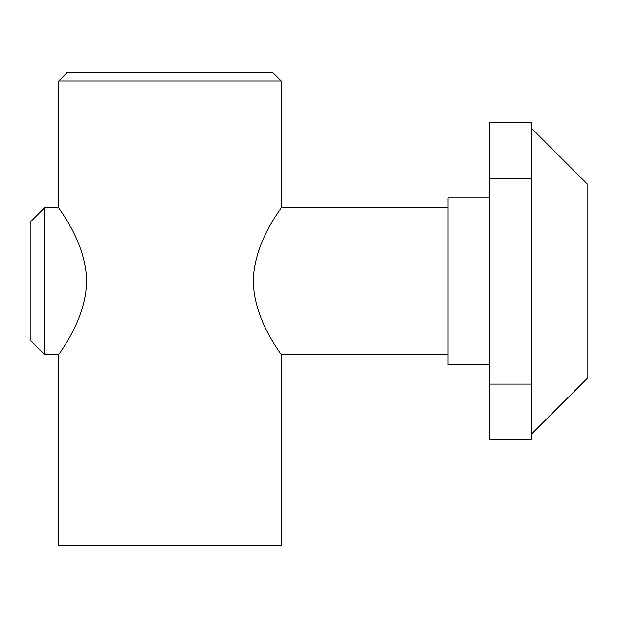 <?xml version="1.0" encoding="UTF-8"?>
<svg xmlns="http://www.w3.org/2000/svg" width="618" height="618" viewBox="0 0 618 618"><rect width="100%" height="100%" fill="white"/><g stroke="black" fill="none" stroke-linecap="round" stroke-linejoin="round"><path stroke-width="0.93" d="M253.272 281.19C254.145 240.441 282.395 207.787 281.19 207.494C282.449 207.694 254.091 240.526 253.272 281.19C254.137 321.932 282.387 354.577 281.19 354.886C282.457 354.678 254.122 321.932 253.272 281.19M58.71 80.958L67.053 72.615L272.847 72.615L281.19 80.958L58.71 80.958L58.71 207.494L44.805 207.494L44.805 354.886L30.9 340.981L30.9 221.399L44.805 207.494M44.805 354.886L58.71 354.886L58.71 545.385L281.19 545.385L281.19 354.886L448.05 354.886M86.628 281.19C85.763 240.448 57.513 207.802 58.71 207.494C57.443 207.702 85.778 240.448 86.628 281.19C85.755 321.939 57.505 354.593 58.71 354.886C57.451 354.686 85.809 321.854 86.628 281.19M489.765 364.62L448.05 364.62L448.05 197.76L489.765 197.76M531.48 434.145L587.1 378.525L587.1 183.855L531.48 128.235M531.48 178.293L531.48 122.673L489.765 122.673L489.765 439.707L531.48 439.707L531.48 178.293L489.765 178.293M531.48 384.087L489.765 384.087M281.19 80.958L281.19 207.494L448.05 207.494"/></g></svg>
